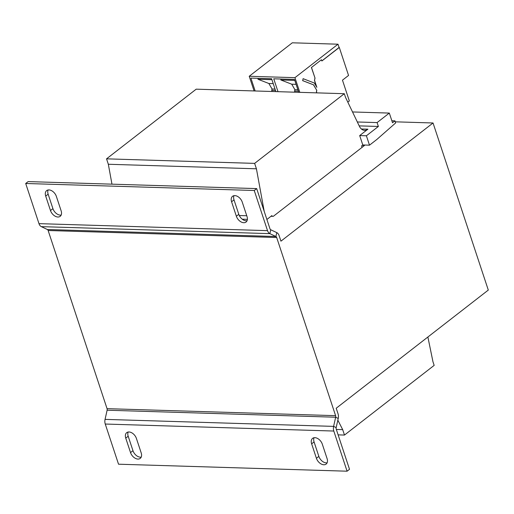 <?xml version="1.0" encoding="UTF-8"?>
<svg xmlns="http://www.w3.org/2000/svg" width="514" height="514" viewBox="0 0 514 514"><rect width="100%" height="100%" fill="white"/><g stroke="black" fill="none" stroke-linecap="round" stroke-linejoin="round"><path stroke-width="0.77" d="M234.827 195.616A7.138 4.677 52.2 0 1 242.248 202.098L247.028 216.555A7.138 4.677 52.2 0 1 246.077 222.022A7.138 4.677 52.2 0 1 236.363 216.227L231.583 201.771A7.138 4.677 52.2 0 1 232.54 196.303A7.138 4.677 52.2 0 1 234.827 195.616M48.946 189.917A7.138 4.677 52.2 0 1 56.367 196.406L61.147 210.856A7.138 4.677 52.2 0 1 60.189 216.33A7.138 4.677 52.2 0 1 50.481 210.528L45.701 196.078A7.138 4.677 52.2 0 1 46.652 190.604A7.138 4.677 52.2 0 1 48.946 189.917M128.185 436.245L125.75 438.134A7.138 4.677 52.2 0 1 126.707 432.659A7.138 4.677 52.2 0 1 128.995 431.972A7.138 4.677 52.2 0 1 136.416 438.461L141.196 452.911A7.138 4.677 52.2 0 1 140.245 458.385A7.138 4.677 52.2 0 1 130.53 452.583L132.965 450.694L128.185 436.245A7.138 4.677 52.2 0 1 128.166 432.03M314.073 441.937L311.638 443.826A7.138 4.677 52.2 0 1 312.589 438.358A7.138 4.677 52.2 0 1 314.876 437.671A7.138 4.677 52.2 0 1 322.304 444.154L327.084 458.604A7.138 4.677 52.2 0 1 326.127 464.078A7.138 4.677 52.2 0 1 316.418 458.282L318.847 456.387L314.073 441.937A7.138 4.677 52.2 0 1 314.054 437.722M271 216.285L273.275 216.355L364.529 145.449L362.254 145.378M457.878 313.707L336.201 408.244L338.032 413.776A6.117 4.067 91.8 0 1 338.231 418.441L336.169 427.597A2.037 1.356 -88.2 0 0 336.233 429.151L349.514 469.308L347.085 471.197L118.535 464.2L105.254 424.037A6.117 4.067 91.8 0 1 105.055 419.379L107.118 410.217A2.037 1.356 -88.2 0 0 107.053 408.662L48.136 230.51A2.037 1.356 -88.2 0 0 47.352 229.507L41.319 226.642A6.117 4.067 91.8 0 1 38.98 223.641L25.7 183.485L28.135 181.596L256.679 188.599L269.959 228.756A2.037 1.356 -88.2 0 0 270.737 229.752L276.776 232.624A6.117 4.067 91.8 0 1 279.115 235.624L280.946 241.156L433.039 122.981L488.3 290.076L457.884 313.707M389.316 113.08L377.09 122.583L378.375 126.463L366.392 135.78L369.495 145.173L376.794 139.5L395.645 122.962L394.951 120.854L392.516 122.743L389.316 113.08L352.52 111.956M362.055 147.37L361.573 145.912L362.794 144.967L359.684 135.574L367.902 129.187L361.381 128.988M264.196 211.318L256.428 168.798L254.636 163.381L344.309 93.709L345.504 97.319L359.382 126.258A10.196 6.772 91.8 0 0 364.599 130.35A10.196 6.772 91.8 0 0 367.902 129.187M266.888 219.472L271.9 215.584L272.144 216.317M337.839 420.163L342.69 429.64L344.483 435.056L434.157 365.383L432.968 361.772L427.886 337.011M344.309 93.709L196.213 89.166L106.539 158.839L108.332 164.262L111.962 184.166M369.495 145.173L362.794 144.967M394.951 120.854L391.861 120.758M377.09 122.583L357.326 121.979M378.375 126.463L359.202 125.879M366.392 135.78L359.684 135.574M254.636 163.381L106.539 158.839M256.428 168.798L108.332 164.262M246.765 215.758L239.286 215.527M247.401 219.349L242.255 219.195M342.69 429.64L336.329 429.447M344.483 435.056L338.122 434.863M247.048 220.763A7.138 4.677 52.2 0 1 238.798 214.332L234.018 199.882A7.138 4.677 52.2 0 1 233.998 195.673M61.166 215.07A7.138 4.677 52.2 0 1 52.916 208.639L48.136 194.189A7.138 4.677 52.2 0 1 48.117 189.974M25.7 183.485L254.244 190.488L267.524 230.645L38.98 223.641M254.244 190.488L256.679 188.599M347.085 471.197L333.804 431.04A6.117 4.067 -88.2 0 1 333.605 426.382L335.668 417.22A2.037 1.356 91.8 0 0 335.597 415.665L276.68 237.513A2.037 1.356 91.8 0 0 275.902 236.511L269.863 233.645A6.117 4.067 -88.2 0 1 267.524 230.645M141.215 457.126A7.138 4.677 52.2 0 1 132.965 450.694M327.103 462.818A7.138 4.677 52.2 0 1 318.847 456.387M125.75 438.134L130.53 452.583M311.638 443.826L316.418 458.282M347.811 102.132L349.34 100.943L342.472 80.171L348.55 75.442L339.291 47.442L321.867 60.986L321.449 59.727L311.497 67.456L315.024 78.109L314.529 80.312L316.849 87.322L314.382 83.05L303.093 78.668L302.72 80.64L313.611 84.868L316.785 90.361L316.47 91.743L316.842 92.867M302.72 80.64L303.093 78.668M313.611 84.868L302.624 80.64M316.785 90.361L313.514 84.868M316.47 91.743L316.688 90.361M316.746 92.861L316.373 91.736M321.848 60.922L339.086 47.455L338.013 44.204L294.94 77.665L299.791 92.34M321.449 59.727L311.497 67.456M315.024 78.109L311.4 67.456M314.529 80.312L314.928 78.102M316.624 86.937L314.433 80.306M275.87 91.608L271.61 78.738L250.89 78.102L255.15 90.972M272.105 91.492L271.733 90.368L272.041 88.993L268.873 83.499L257.983 79.272L258.156 78.327M338.013 44.204L292.299 42.803L249.226 76.265L254.083 90.939M294.94 77.665L249.226 76.265M294.785 80.396L280.837 79.972L281.01 79.027M296.083 84.335L291.727 84.2L280.837 79.972M297.889 89.783L294.895 89.693L291.727 84.2M298.351 91.184L294.586 91.068L294.895 89.693M294.959 92.192L294.586 91.068M271.932 79.696L257.983 79.272M273.23 83.634L268.873 83.499M275.035 89.083L272.041 88.993M275.498 90.483L271.733 90.368M298.724 92.308L294.471 79.439L273.744 78.803L278.003 91.672M395.272 121.824L433.039 122.981M270.737 229.752L269.863 233.645L41.319 226.642M47.352 229.507L275.902 236.511L276.776 232.624M276.68 237.513L48.136 230.51M333.804 431.04L105.254 424.037M336.169 427.597L333.605 426.382L105.055 419.379M335.597 415.665L107.053 408.662M338.231 418.441L335.668 417.22L107.118 410.217M50.481 210.528L52.916 208.639M48.136 194.189L45.701 196.078M236.363 216.227L238.798 214.332M234.018 199.882L231.583 201.771"/></g></svg>
